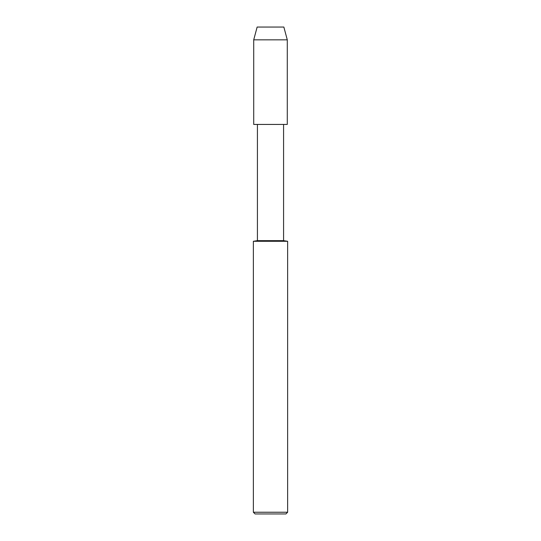 <?xml version="1.0" encoding="UTF-8"?>
<svg xmlns="http://www.w3.org/2000/svg" width="541" height="541" viewBox="0 0 541 541"><rect width="100%" height="100%" fill="white"/><g stroke="black" fill="none" stroke-linecap="round" stroke-linejoin="round"><path stroke-width="0.81" d="M253.364 241.286L253.364 512.239L287.636 512.239L287.636 241.286L253.364 241.286L257.421 240.65L257.421 124.45L253.715 124.43L287.285 124.43L287.285 39.845L283.856 27.05L257.144 27.05L253.715 39.845L287.285 39.845M257.421 124.45L287.285 124.43L253.715 124.43L253.715 39.845M257.421 240.65L283.579 240.65L283.579 124.45M253.364 512.239L255.075 513.95L285.925 513.95L287.636 512.239M287.636 241.286L283.579 240.65"/></g></svg>
